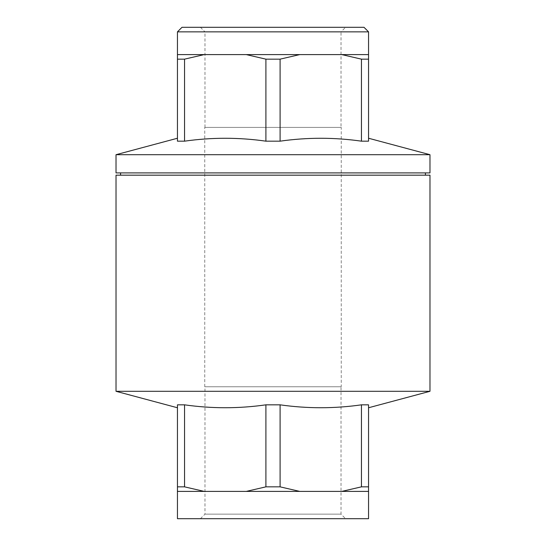 <?xml version="1.0" encoding="UTF-8"?>
<svg xmlns="http://www.w3.org/2000/svg" width="546" height="546" viewBox="0 0 546 546"><rect width="100%" height="100%" fill="white"/><g stroke="black" fill="none" stroke-linecap="round" stroke-linejoin="round"><path stroke-width="0.41" stroke-dasharray="2.73 2.05" d="M116.025 154.702L429.975 154.702M429.975 172.898L116.025 172.898M280.098 59.152L299.74 54.6L246.26 54.6L265.902 59.152L280.098 59.152L280.098 141.168L265.902 141.168C238.786 137.305 211.664 137.305 184.548 141.168L184.548 59.152L177.45 59.152L177.45 141.168L184.548 141.168M265.902 59.152L265.902 141.168M299.74 54.6L246.26 54.6M184.548 59.152L204.19 54.6L368.55 54.6L320.775 54.6L341.81 54.6L361.452 59.152L361.452 141.168L368.55 141.168L368.55 59.152L361.452 59.152M204.19 54.6L177.45 54.6L225.225 54.6L177.45 54.6L177.45 59.152M177.45 31.852L368.55 31.852M368.55 59.152L368.55 54.6L341.81 54.6M345.57 27.3L200.43 27.3L345.57 27.3L341.025 31.852L204.975 31.852L204.975 127.402L341.025 127.402L204.975 127.402M182.002 27.3L363.998 27.3M177.45 141.168C177.45 137.305 177.45 137.305 177.45 141.168C177.45 137.305 177.45 137.305 177.45 141.168M361.452 141.168C334.336 137.305 307.214 137.305 280.098 141.168M200.43 27.3L204.975 31.852L341.025 31.852L341.025 127.402M273 172.898L425.423 172.898L273 172.898M273 175.177L425.423 175.177L273 175.177M429.975 175.177L116.025 175.177M345.57 518.7L200.43 518.7L345.57 518.7L341.025 514.148L204.975 514.148L341.025 514.148L341.025 386.752L204.975 386.752L341.025 386.752M177.45 518.7L368.55 518.7M204.19 491.4L177.45 491.4L177.45 486.848L184.548 486.848L204.19 491.4L246.26 491.4L265.902 486.848L280.098 486.848L299.74 491.4L368.55 491.4L177.45 491.4L368.55 491.4L368.55 486.848L361.452 486.848L341.81 491.4M246.26 491.4L299.74 491.4M184.548 486.848L184.548 404.832L177.45 404.832C177.45 408.695 177.45 408.695 177.45 404.832C177.45 408.695 177.45 408.695 177.45 404.832L177.45 486.848M184.548 404.832C211.664 408.695 238.786 408.695 265.902 404.832L265.902 486.848M280.098 486.848L280.098 404.832L265.902 404.832M280.098 404.832C307.214 408.695 334.336 408.695 361.452 404.832L361.452 486.848M368.55 486.848L368.55 404.832C368.55 408.695 368.55 408.695 368.55 404.832C368.55 408.695 368.55 408.695 368.55 404.832L361.452 404.832M116.025 391.298L429.975 391.298M341.25 127.402L204.75 127.402L341.25 127.402L341.25 386.752L204.75 386.752L341.25 386.752M200.43 518.7L204.975 514.148L204.975 386.752M204.75 386.752L204.75 127.402"/><path stroke-width="0.82" d="M273 172.898L429.975 172.898L429.975 154.702L116.025 154.702L116.025 172.898L273 172.898M177.45 59.152L177.45 54.6L204.19 54.6L184.548 59.152L177.45 59.152L177.45 141.168L184.548 141.168C211.664 137.305 238.786 137.305 265.902 141.168L265.902 59.152L280.098 59.152L280.098 141.168L265.902 141.168M184.548 59.152L184.548 141.168M361.452 59.152L361.452 141.168L368.55 141.168C368.55 137.305 368.55 137.305 368.55 141.168C368.55 137.305 368.55 137.305 368.55 141.168L368.55 59.152L361.452 59.152L341.81 54.6L299.74 54.6L280.098 59.152M265.902 59.152L246.26 54.6L204.19 54.6M246.26 54.6L299.74 54.6M341.81 54.6L368.55 54.6L368.55 59.152M368.55 54.6L368.55 31.852L177.45 31.852L177.45 54.6M368.55 31.852L363.998 27.3L182.002 27.3L177.45 31.852M280.098 141.168C307.214 137.305 334.336 137.305 361.452 141.168M368.55 138.24L429.975 154.702M116.025 391.298L116.025 175.177L429.975 175.177L429.975 391.298L116.025 391.298L177.45 407.76M368.55 491.4L368.55 486.848L361.452 486.848L341.81 491.4L368.55 491.4L368.55 518.7L177.45 518.7L177.45 491.4L204.19 491.4L184.548 486.848L177.45 486.848L177.45 491.4M341.81 491.4L204.19 491.4M299.74 491.4L280.098 486.848L265.902 486.848L246.26 491.4M177.45 486.848L177.45 404.832L184.548 404.832L184.548 486.848M361.452 486.848L361.452 404.832L368.55 404.832L368.55 486.848M361.452 404.832C334.336 408.695 307.214 408.695 280.098 404.832L280.098 486.848M265.902 486.848L265.902 404.832L280.098 404.832M265.902 404.832C238.786 408.695 211.664 408.695 184.548 404.832M177.45 138.24L116.025 154.702M425.423 175.177L425.423 172.898M120.577 175.177L120.577 172.898M368.55 407.76L429.975 391.298"/></g></svg>
